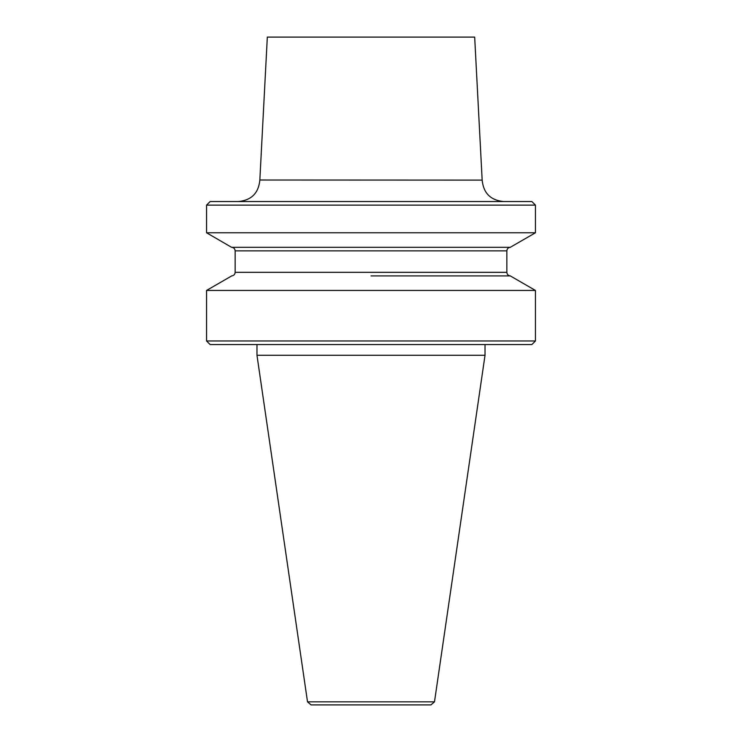 <?xml version="1.0" encoding="UTF-8"?>
<svg xmlns="http://www.w3.org/2000/svg" width="742" height="742" viewBox="0 0 742 742"><rect width="100%" height="100%" fill="white"/><g stroke="black" fill="none" stroke-linecap="round" stroke-linejoin="round"><path stroke-width="1.11" d="M256.973 344.548L256.973 355.27L485.027 355.27L434.487 701.839L430.944 704.9L422.838 704.9M434.487 701.839L307.513 701.839L311.056 704.9L430.944 704.9M535.446 205.126L531.875 201.546L210.125 201.546L206.554 205.126L535.446 205.126L535.446 232.775L206.554 232.775L231.578 247.309L510.422 247.309C508.251 247.522 507.064 248.709 506.851 250.879L506.851 272.333C507.064 274.503 508.251 275.69 510.422 275.903L371 275.903M231.727 275.903L206.554 290.437L535.446 290.437L535.446 340.968L206.554 340.968L210.125 344.548L531.875 344.548L535.446 340.968M482.161 180.009L474.676 37.1L267.324 37.1L259.839 180.009L482.161 180.102C483.432 193.124 490.583 200.275 503.614 201.546M231.727 247.309L371 247.309M506.851 272.333L235.149 272.333L235.149 250.879L506.851 250.879M259.839 180.009L482.161 180.102M510.273 247.309L535.446 232.775M510.273 275.903L535.446 290.437M485.027 344.548L485.027 355.27M259.839 180.102C258.568 193.124 251.417 200.275 238.386 201.546M206.554 290.437L206.554 340.968M235.149 272.333C234.936 274.503 233.749 275.69 231.578 275.903M235.149 250.879C234.936 248.709 233.749 247.522 231.578 247.309M206.554 205.126L206.554 232.775M307.513 701.839L256.973 355.27"/></g></svg>
